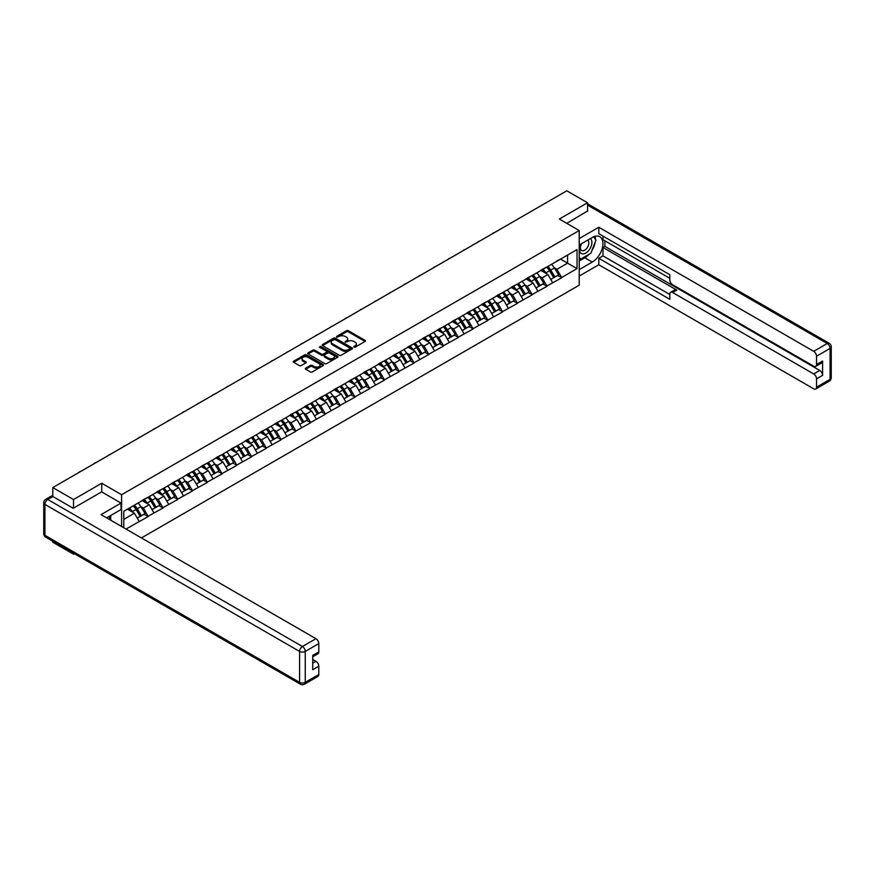 <?xml version="1.0" encoding="UTF-8"?>
<svg xmlns="http://www.w3.org/2000/svg" width="875" height="875" viewBox="0 0 875 875"><rect width="100%" height="100%" fill="white"/><g stroke="black" fill="none" stroke-linecap="round" stroke-linejoin="round"><path stroke-width="1.31" d="M353.894 347.156L355.195 347.156L365.061 341.458A1.312 0.755 0 0 0 365.444 340.922A1.312 0.755 0 0 0 365.061 340.386L348.338 330.728A1.312 0.755 0 0 0 346.478 330.728L336.613 336.427L336.613 337.181L339.183 336.438A4.2 2.428 0 0 1 345.133 336.438L346.522 337.247A4.2 2.428 0 0 1 347.758 338.964A4.2 2.428 0 0 1 346.522 340.681L345.253 342.169L347.823 341.425A4.2 2.428 0 0 1 353.773 341.425L355.173 342.234A4.2 2.428 0 0 1 356.398 343.952A4.2 2.428 0 0 1 355.173 345.669L353.894 347.156L353.894 346.402M305.692 368.167A1.312 0.755 0 0 0 305.298 368.703A1.312 0.755 0 0 0 305.692 369.239L310.384 371.952A1.312 0.755 0 0 0 312.244 371.952L323.203 365.619A1.312 0.755 0 0 0 323.586 365.083A1.312 0.755 0 0 0 323.203 364.547L306.48 354.889A1.312 0.755 0 0 0 304.62 354.889L293.65 361.222A1.312 0.755 0 0 0 293.267 361.758A1.312 0.755 0 0 0 293.65 362.294L299.327 365.564A1.312 0.755 0 0 0 301.186 365.564L305.878 362.863A1.312 0.755 0 0 0 306.261 362.327A1.312 0.755 0 0 0 305.878 361.791L303.067 360.161A3.511 2.034 0 0 1 302.039 358.728A3.511 2.034 0 0 1 304.205 356.858A3.511 2.034 0 0 1 308.033 357.295L319.047 363.65A3.511 2.034 0 0 1 320.075 365.083A3.511 2.034 0 0 1 317.909 366.964A3.511 2.034 0 0 1 314.07 366.527L312.244 365.466A1.312 0.755 0 0 0 310.384 365.466L305.692 368.167L305.692 369.239L310.384 366.559L310.384 365.466M101.73 483.252L73.511 499.538L52.784 487.572L566.814 190.805L587.541 202.77L559.333 219.056L579.217 230.53L121.603 494.736L101.73 483.252L101.73 491.947M339.281 355.272A1.312 0.755 0 0 0 341.141 355.272L352.1 348.939A1.312 0.755 0 0 0 352.483 348.403A1.312 0.755 0 0 0 352.1 347.867L335.377 338.209A1.312 0.755 0 0 0 333.517 338.209L322.558 344.542A1.312 0.755 0 0 0 322.164 345.078A1.312 0.755 0 0 0 322.558 345.614L339.281 355.272M319.714 347.353L337.641 357.295L326.692 363.606A1.312 0.755 0 0 1 324.833 363.606L308.109 353.959L312.802 351.269L312.802 350.175L308.109 352.877A1.312 0.755 0 0 0 307.716 353.423A1.312 0.755 0 0 0 308.109 353.959L308.109 352.877M312.802 351.269A1.312 0.755 0 0 1 314.65 351.269L314.65 350.175A1.312 0.755 0 0 0 312.802 350.175M314.65 350.175L321.442 354.091A1.312 0.755 0 0 0 323.302 354.091L326.408 352.297A1.312 0.755 0 0 0 326.791 351.75A1.312 0.755 0 0 0 326.408 351.214L319.353 347.145L320.644 346.391L337.652 356.213A1.312 0.755 0 0 1 338.034 356.748A1.312 0.755 0 0 1 337.652 357.284L337.652 356.213M121.603 526.488L121.603 494.736M141.433 537.939L579.217 285.184L579.217 230.53M133.219 505.848A8.969 5.173 -120 0 1 136.292 509.436L140.47 516.337L144.112 514.238L148.159 516.567L143.423 508.036L140.798 506.527M148.159 516.567L126.011 529.025M123.78 527.745L123.78 511.295L577.041 249.605L577.041 268.625L561.652 277.506L556.916 269.314L554.302 267.794M546.711 267.116A8.969 5.173 -120 0 1 549.784 270.703L553.962 277.605L557.605 275.505L561.652 277.506M561.652 277.834L546.886 286.037L542.15 277.834L539.525 276.325M531.945 275.647A8.969 5.173 -120 0 1 535.019 279.234L539.197 286.136L542.839 284.025L546.886 286.037M546.886 286.366L532.12 294.558L527.384 286.366L524.759 284.845M517.18 284.167A8.969 5.173 -120 0 1 520.253 287.755L524.431 294.656L528.073 292.556L532.12 294.558M532.12 294.886L517.355 303.089L512.619 294.886L509.994 293.377M502.414 292.698A8.969 5.173 -120 0 1 505.477 296.286L509.666 303.188L513.308 301.077L517.355 303.089M517.355 303.417L502.578 311.609L497.853 303.417L495.228 301.897M487.637 301.219A8.969 5.173 -120 0 1 490.711 304.806L494.889 311.708L498.542 309.608L502.578 311.609M502.578 311.938L487.812 320.141L483.077 311.938L480.462 310.428M472.872 309.75A8.969 5.173 -120 0 1 475.945 313.338L480.123 320.239L483.766 318.139L487.812 320.141M487.812 320.469L473.047 328.672L468.311 320.469L465.686 318.959M458.106 318.27A8.969 5.173 -120 0 1 461.18 321.858L465.358 328.759L469 326.659L473.047 328.672M473.047 328.989L458.281 337.192L453.545 328.989L450.92 327.48M443.341 326.802A8.969 5.173 -120 0 1 446.414 330.389L450.592 337.291L454.234 335.191L458.281 337.192M458.281 337.52L443.516 345.723L438.78 337.52L436.155 336.011M428.575 335.322A8.969 5.173 -120 0 1 431.637 338.909L435.827 345.811L439.469 343.711L443.516 345.723M443.516 346.052L428.739 354.244L424.014 346.052L421.389 344.531M413.809 343.853A8.969 5.173 -120 0 1 416.872 347.441L421.05 354.342L424.703 352.242L428.739 354.244M428.739 354.572L413.973 362.775L409.238 354.572L406.623 353.062M399.033 352.373A8.969 5.173 -120 0 1 402.106 355.961L406.284 362.873L409.938 360.762L413.973 362.775M413.973 363.103L399.208 371.295L394.472 363.103L391.858 361.583M384.267 360.905A8.969 5.173 -120 0 1 387.341 364.492L391.519 371.394L395.161 369.294L399.208 371.295M399.208 371.623L384.442 379.827L379.706 371.623L377.081 370.114M369.502 369.425A8.969 5.173 -120 0 1 372.575 373.023L376.753 379.925L380.395 377.814L384.442 379.827M384.442 380.155L369.677 388.347L364.941 380.155L362.316 378.634M354.736 377.956A8.969 5.173 -120 0 1 357.809 381.544L361.987 388.445L365.63 386.345L369.677 388.347M369.677 388.675L354.9 396.878L350.175 388.675L347.55 387.166M339.97 386.477A8.969 5.173 -120 0 1 343.033 390.075L347.222 396.977L350.864 394.866L354.9 396.878M354.9 397.206L340.134 405.398L335.409 397.206L332.784 395.686M325.194 395.008A8.969 5.173 -120 0 1 328.267 398.595L332.445 405.497L336.098 403.397L340.134 405.398M340.134 405.727L325.369 413.93L320.633 405.727L318.019 404.217M310.428 403.528A8.969 5.173 -120 0 1 313.502 407.127L317.68 414.028L321.322 411.917L325.369 413.93M325.369 414.258L310.603 422.45L305.867 414.258L303.242 412.738M295.662 412.059A8.969 5.173 -120 0 1 298.736 415.647L302.914 422.548L306.556 420.448L310.603 422.45M310.603 422.778L295.838 430.981L291.102 422.778L288.477 421.269M280.897 420.58A8.969 5.173 -120 0 1 283.97 424.178L288.148 431.08L291.791 428.969L295.838 430.981M295.838 431.309L281.072 439.502L276.336 431.309L273.711 429.789M266.131 429.111A8.969 5.173 -120 0 1 269.194 432.698L273.383 439.6L277.025 437.5L281.072 439.502M281.072 439.83L266.295 448.033L261.57 439.83L258.945 438.32M251.355 437.631A8.969 5.173 -120 0 1 254.428 441.23L258.606 448.131L262.259 446.02L266.295 448.033M266.295 448.361L251.53 456.553L246.794 448.361L244.18 446.841M236.589 446.163A8.969 5.173 -120 0 1 239.662 449.75L243.841 456.652L247.483 454.552L251.53 456.553M251.53 456.881L236.764 465.084L232.028 456.881L229.403 455.372M221.823 454.683A8.969 5.173 -120 0 1 224.897 458.281L229.075 465.183L232.717 463.072L236.764 465.084M236.764 465.412L221.998 473.605L217.262 465.412L214.638 463.892M207.058 463.214A8.969 5.173 -120 0 1 210.131 466.802L214.309 473.703L217.952 471.603L221.998 473.605M221.998 473.933L207.233 482.136L202.497 473.933L199.872 472.423M192.292 471.745A8.969 5.173 -120 0 1 195.355 475.333L199.544 482.234L203.186 480.123L207.233 482.136M207.233 482.464L192.456 490.656L187.731 482.464L185.106 480.944M177.527 480.266A8.969 5.173 -120 0 1 180.589 483.853L184.778 490.755L188.42 488.655L192.456 490.656M192.456 490.984L177.691 499.188L172.955 490.984L170.341 489.475M162.75 488.797A8.969 5.173 -120 0 1 165.823 492.384L170.002 499.286L173.655 497.186L177.691 499.188M177.691 499.516L162.925 507.708L158.189 499.516L155.575 498.006M147.984 497.317A8.969 5.173 -120 0 1 151.058 500.905L155.236 507.806L158.878 505.706L162.925 507.708M162.925 508.036L148.159 516.239M143.139 499.789L148.159 497.219M143.423 508.036L149.198 504.711L141.914 500.5M153.934 512.903L149.198 504.711M157.905 491.258L162.925 488.698M158.189 499.516L163.964 496.18L156.68 491.969M168.7 504.383L163.964 496.18M172.681 482.738L177.691 480.167M172.955 490.984L178.73 487.659L171.445 483.448M183.466 495.852L178.73 487.659M187.447 474.206L192.456 471.636M187.731 482.464L193.506 479.128L186.211 474.917M198.231 487.331L193.506 479.128M202.213 465.686L207.233 463.116M202.497 473.933L208.272 470.608L200.977 466.397M213.008 478.8L208.272 470.608M216.978 457.155L221.998 454.584M217.262 465.412L223.037 462.077L215.753 457.866M227.773 470.28L223.037 462.077M231.744 448.634L236.764 446.064M232.028 456.881L237.803 453.556L230.519 449.345M242.539 461.748L237.803 453.556M246.509 440.103L251.53 437.533M246.794 448.361L252.569 445.025L245.284 440.814M257.305 453.228L252.569 445.025M261.286 431.583L266.295 429.012M261.57 439.83L267.345 436.494L260.05 432.294M272.07 444.697L267.345 436.494M276.052 423.052L281.072 420.481M276.336 431.309L282.111 427.973L274.816 423.762M286.847 436.166L282.111 427.973M290.817 414.531L295.838 411.961M291.102 422.778L296.877 419.442L289.581 415.242M301.613 427.645L296.877 419.442M305.583 406L310.603 403.43M305.867 414.258L311.642 410.922L304.358 406.711M316.378 419.114L311.642 410.922M320.348 397.48L325.369 394.909M320.633 405.727L326.408 402.391L319.123 398.191M331.144 410.594L326.408 402.391M335.125 388.948L340.134 386.378M335.409 397.206L341.173 393.87L333.889 389.659M345.909 402.062L341.173 393.87M349.891 380.428L354.9 377.858M350.175 388.675L355.95 385.339L348.655 381.139M360.675 393.542L355.95 385.339M364.656 371.897L369.677 369.327M364.941 380.155L370.716 376.819L363.42 372.608M375.452 385.011L370.716 376.819M379.422 363.377L384.442 360.806M379.706 371.623L385.481 368.288L378.197 364.087M390.217 376.491L385.481 368.288M394.188 354.845L399.208 352.275M394.472 363.103L400.247 359.767L392.962 355.556M404.983 367.959L400.247 359.767M408.953 346.325L413.973 343.755M409.238 354.572L415.012 351.236L407.728 347.025M419.748 359.439L415.012 351.236M423.73 337.794L428.739 335.223M424.014 346.052L429.789 342.716L422.494 338.505M434.514 350.908L429.789 342.716M438.495 329.263L443.516 326.703M438.78 337.52L444.555 334.184L437.259 329.973M449.291 342.388L444.555 334.184M453.261 320.742L458.281 318.172M453.545 328.989L459.32 325.664L452.036 321.453M464.056 333.856L459.32 325.664M468.027 312.211L473.047 309.652M468.311 320.469L474.086 317.133L466.802 312.922M478.822 325.336L474.086 317.133M482.792 303.691L487.812 301.12M483.077 311.938L488.852 308.613L481.567 304.402M493.587 316.805L488.852 308.613M497.569 295.159L502.578 292.6M497.853 303.417L503.628 300.081L496.333 295.87M508.353 308.284L503.628 300.081M512.334 286.639L517.355 284.069M512.619 294.886L518.394 291.561L511.098 287.35M523.119 299.753L518.394 291.561M527.1 278.108L532.12 275.537M527.384 286.366L533.159 283.03L525.864 278.819M537.895 291.233L533.159 283.03M541.866 269.587L546.886 267.017M542.15 277.834L547.925 274.509L540.641 270.298M552.661 282.702L547.925 274.509M556.631 261.056L561.652 258.486M556.916 269.314L567.569 263.167L567.569 255.073L577.041 249.605M560.569 259.12L577.041 268.625M587.541 211.356L587.541 202.77M73.511 553.208L73.511 554.192L52.784 542.227L52.784 541.231M73.511 499.538L73.511 508.123M52.784 487.572L52.784 496.486M73.511 554.192L74.375 553.7M123.78 519.378L134.433 513.231L127.422 509.184M139.169 521.434L134.433 513.231M354.255 347.287L355.173 346.763A4.2 2.428 0 0 0 356.398 345.045L356.398 343.952M347.758 338.964L347.758 340.058A4.2 2.428 0 0 1 346.522 341.775L345.614 342.3M365.061 340.386L365.061 341.458L348.338 331.822A1.312 0.755 0 0 0 346.478 331.822L336.973 337.302M352.1 347.867L352.1 348.939L335.377 339.303A1.312 0.755 0 0 0 333.517 339.303L322.569 345.625L322.558 344.542M349.781 348.775L349.781 348.031L335.092 339.555L332.445 340.331A4.2 2.428 0 0 0 331.22 342.048A4.2 2.428 0 0 0 332.445 343.766L342.486 349.552A4.2 2.428 0 0 0 348.436 349.552L349.781 348.775L349.781 349.869L350.044 348.403M331.22 342.048L331.22 343.142A4.2 2.428 0 0 0 332.445 344.859L332.445 343.766M349.781 349.869L348.436 350.645A4.2 2.428 0 0 1 342.486 350.645L332.445 344.859M314.65 351.269L321.442 355.184A1.312 0.755 0 0 0 323.302 355.184L326.408 353.38A1.312 0.755 0 0 0 326.791 352.844L326.791 351.75M328.475 358.148A3.511 2.034 0 0 0 332.303 358.597A3.511 2.034 0 0 0 334.48 356.716A3.511 2.034 0 0 0 333.452 355.283L329.569 353.041A1.312 0.755 0 0 0 327.709 353.041L324.592 354.834A1.312 0.755 0 0 0 324.209 355.381A1.312 0.755 0 0 0 324.592 355.917L328.475 358.148L328.475 359.242A3.511 2.034 0 0 0 332.303 359.691A3.511 2.034 0 0 0 334.48 357.809L334.48 356.716M324.209 355.381L324.209 356.464A1.312 0.755 0 0 0 324.592 357.011L324.592 355.917M328.475 359.242L324.592 357.011M320.075 365.083L320.075 366.177A3.511 2.034 0 0 1 317.909 368.058A3.511 2.034 0 0 1 314.07 367.609L312.244 366.559A1.312 0.755 0 0 0 310.384 366.559M302.039 358.728L302.039 359.822A3.511 2.034 0 0 0 303.067 361.255L303.067 360.161M305.878 361.791L305.878 362.863L303.067 361.255M323.203 364.547L323.203 365.619L306.48 355.983A1.312 0.755 0 0 0 304.62 355.983L293.672 362.305L293.65 361.222M494.572 232.509A3.084 1.783 0 0 0 492.603 233.647M551.523 264.338A10.981 6.333 60 0 1 554.4 267.958L550.747 270.058A10.981 6.333 -120 0 0 547.87 266.448M550.747 270.058L554.936 276.97L558.578 274.859L554.4 267.958M553.962 277.605L554.936 276.97M557.605 275.505L558.578 274.859M541.592 269.741A8.969 5.173 60 0 1 544.075 272.278M543.003 269.259A10.981 6.333 60 0 1 545.88 272.88L546.284 273.558M550.78 279.442L553.7 277.681L549.522 270.769A10.981 6.333 -120 0 0 546.645 267.159M553.7 277.681L550.747 279.387M479.806 241.03A3.084 1.783 0 0 0 477.837 242.167M536.747 272.869A10.981 6.333 60 0 1 539.623 276.489L535.981 278.589A10.981 6.333 -120 0 0 533.105 274.969M535.981 278.589L540.159 285.491L543.812 283.391L539.623 276.489M539.197 286.136L540.159 285.491M542.839 284.025L543.812 283.391M526.827 278.272A8.969 5.173 60 0 1 529.309 280.809M528.227 277.791A10.981 6.333 60 0 1 531.103 281.4L531.519 282.089M536.014 287.973L538.934 286.202L534.756 279.3A10.981 6.333 -120 0 0 531.88 275.68M538.934 286.202L535.97 287.908M465.041 249.561A3.084 1.783 0 0 0 463.072 250.698M521.981 281.389A10.981 6.333 60 0 1 524.858 285.009L521.216 287.12A10.981 6.333 -120 0 0 518.339 283.5M521.216 287.12L525.394 294.022L529.036 291.911L524.858 285.009M524.431 294.656L525.394 294.022M528.073 292.556L529.036 291.911M512.061 286.792A8.969 5.173 60 0 1 514.533 289.33M513.461 286.311A10.981 6.333 60 0 1 516.337 289.931L516.753 290.609M521.248 296.494L524.169 294.733L519.98 287.82A10.981 6.333 -120 0 0 517.103 284.211M524.169 294.733L521.205 296.439M450.275 258.081A3.084 1.783 0 0 0 448.295 259.219M507.216 289.92A10.981 6.333 60 0 1 510.092 293.541L506.45 295.641A10.981 6.333 -120 0 0 503.573 292.02M506.45 295.641L510.628 302.542L514.27 300.442L510.092 293.541M509.666 303.188L510.628 302.542M513.308 301.077L514.27 300.442M497.295 295.323A8.969 5.173 60 0 1 499.767 297.861M498.695 294.842A10.981 6.333 60 0 1 501.572 298.452L501.987 299.141M506.472 305.025L509.403 303.253L505.214 296.352A10.981 6.333 -120 0 0 502.337 292.731M509.403 303.253L506.439 304.959M435.509 266.613A3.084 1.783 0 0 0 433.53 267.75M492.45 298.441A10.981 6.333 60 0 1 495.327 302.061L491.684 304.172A10.981 6.333 -120 0 0 488.808 300.552M491.684 304.172L495.863 311.073L499.505 308.963L495.327 302.061M494.889 311.708L495.863 311.073M498.542 309.608L499.505 308.963M482.53 303.844A8.969 5.173 60 0 1 485.002 306.381M483.93 303.363A10.981 6.333 60 0 1 486.806 306.983L487.222 307.661M491.706 313.545L494.627 311.784L490.448 304.883A10.981 6.333 -120 0 0 487.572 301.262M494.627 311.784L491.673 313.491M420.733 275.133A3.084 1.783 0 0 0 418.764 276.281M477.684 306.972A10.981 6.333 60 0 1 480.561 310.592L476.908 312.692A10.981 6.333 -120 0 0 474.031 309.072M476.908 312.692L481.097 319.594L484.739 317.494L480.561 310.592M480.123 320.239L481.097 319.594M483.766 318.139L484.739 317.494M467.764 312.375A8.969 5.173 60 0 1 470.236 314.913M469.164 311.894A10.981 6.333 60 0 1 472.041 315.503L472.445 316.192M476.941 322.077L479.861 320.305L475.683 313.403A10.981 6.333 -120 0 0 472.806 309.783M479.861 320.305L476.908 322.011M581.175 243.884A8.706 5.02 120 0 0 582.673 253.936A8.706 5.02 120 0 0 590.527 247.712A8.706 5.02 120 0 0 590.319 238.612M581.667 243.6A5.961 3.434 120 0 0 581.645 250.512A5.961 3.434 120 0 0 582.52 250.786A5.961 3.434 120 0 0 587.967 246.389A5.961 3.434 120 0 0 587.606 240.198A5.961 3.434 120 0 0 587.584 240.188M593.633 236.786L595.962 240.1L590.855 253.269L580.639 259.175L579.217 257.152M579.217 258.355L580.639 259.175M108.905 516.545L111.092 520.417M579.217 245.022L592.277 237.475A15.061 8.695 120 0 1 599.802 236.731A15.061 8.695 120 0 1 602.12 248.795A15.061 8.695 120 0 1 592.277 262.073L579.217 269.609M579.217 276.062L598.806 264.753L598.806 258.3L669.802 299.294L669.802 294.153A4.014 2.319 -120 0 1 670.644 292.316A4.014 2.319 -120 0 1 672.645 292.512L813.695 373.942L819.755 370.453A4.014 2.319 60 0 1 822.598 375.364L822.598 361.047A4.014 2.319 60 0 1 821.767 362.884L815.708 366.384A4.014 2.319 -120 0 0 816.539 364.547L816.539 356.234A4.014 2.319 -120 0 0 813.695 351.323L827.236 343.503L587.541 205.122M604.866 240.811L604.866 246.389L602.973 247.483L602.973 255.894L598.806 258.3M602.973 236.108L602.973 239.717L669.802 278.305M815.708 366.384A4.014 2.319 -120 0 1 813.695 366.188L672.645 284.747A4.014 2.319 -120 0 1 669.802 279.836L669.802 274.695L598.806 233.702L598.806 227.259L813.695 351.323M579.217 238.569L598.806 227.259M598.806 264.753L813.695 388.817A4.014 2.319 -120 0 0 815.708 389.014A4.014 2.319 -120 0 0 816.539 387.177L816.539 378.864A4.014 2.319 -120 0 0 813.695 373.942M587.541 211.028L566.759 223.344M602.973 247.483L676.812 290.106L672.645 292.512M604.866 246.389L819.755 370.453M602.973 255.894L669.802 294.481M670.644 292.316L674.8 289.909A4.014 2.319 60 0 1 676.812 290.106M579.217 260.98L584.795 257.753A15.061 8.695 120 0 0 588.973 254.363M591.959 250.414A15.061 8.695 120 0 0 595.208 242.058M595.448 239.367A15.061 8.695 120 0 0 595.077 236.294M579.217 259.23L579.972 258.792M52.883 496.541L47.764 499.483A4.014 2.319 -120 0 0 45.763 499.286L50.87 496.333A4.014 2.319 60 0 1 52.883 496.541L73.227 508.288L101.631 491.892L121.034 503.092L121.034 509.545L107.592 517.3A15.061 8.695 120 0 0 106.684 517.869M121.034 503.092L101.062 514.631L315.952 638.695A4.014 2.319 60 0 1 318.795 643.606L318.795 651.919A4.014 2.319 60 0 1 317.964 653.756L312.736 656.775M110.72 519.127L110.72 515.506M312.736 663.173L315.952 661.314A4.014 2.319 60 0 1 318.795 666.236L318.795 674.548A4.014 2.319 60 0 1 317.964 676.386L304.423 684.195A4.014 2.319 -120 0 0 305.255 682.358L318.795 674.548M318.795 651.919L312.736 655.419L312.736 669.736L318.795 666.236M315.952 661.314L312.736 659.455M405.967 283.664A3.084 1.783 0 0 0 403.998 284.802M462.908 315.492A10.981 6.333 60 0 1 465.784 319.113L462.142 321.223A10.981 6.333 -120 0 0 459.266 317.603M462.142 321.223L466.32 328.125L469.973 326.014L465.784 319.113M465.358 328.759L466.32 328.125M469 326.659L469.973 326.014M452.988 320.895A8.969 5.173 60 0 1 455.47 323.433M454.387 320.414A10.981 6.333 60 0 1 457.275 324.034L457.68 324.712M462.175 330.608L465.095 328.836L460.917 321.934A10.981 6.333 -120 0 0 458.041 318.314M465.095 328.836L462.142 330.542M391.202 292.184A3.084 1.783 0 0 0 389.233 293.333M448.142 324.023A10.981 6.333 60 0 1 451.019 327.644L447.377 329.744A10.981 6.333 -120 0 0 444.5 326.123M447.377 329.744L451.555 336.645L455.197 334.545L451.019 327.644M450.592 337.291L451.555 336.645M454.234 335.191L455.197 334.545M438.222 329.427A8.969 5.173 60 0 1 440.694 331.964M439.622 328.945A10.981 6.333 60 0 1 442.498 332.555L442.914 333.244M447.409 339.128L450.33 337.356L446.152 330.455A10.981 6.333 -120 0 0 443.275 326.834M450.33 337.356L447.366 339.062M376.436 300.716A3.084 1.783 0 0 0 374.456 301.853M433.377 332.555A10.981 6.333 60 0 1 436.253 336.164L432.611 338.275A10.981 6.333 -120 0 0 429.734 334.655M432.611 338.275L436.789 345.177L440.431 343.066L436.253 336.164M435.827 345.811L436.789 345.177M439.469 343.711L440.431 343.066M423.456 337.947A8.969 5.173 60 0 1 425.928 340.484M424.856 337.466A10.981 6.333 60 0 1 427.733 341.086L428.148 341.764M432.644 347.659L435.564 345.887L431.375 338.986A10.981 6.333 -120 0 0 428.498 335.366M435.564 345.887L432.6 347.594M361.67 309.236A3.084 1.783 0 0 0 359.691 310.384M418.611 341.075A10.981 6.333 60 0 1 421.488 344.695L417.845 346.795A10.981 6.333 -120 0 0 414.969 343.175M417.845 346.795L422.023 353.697L425.666 351.597L421.488 344.695M421.05 354.342L422.023 353.697M424.703 352.242L425.666 351.597M408.691 346.478A8.969 5.173 60 0 1 411.163 349.016M410.091 345.997A10.981 6.333 60 0 1 412.967 349.617L413.383 350.295M417.867 356.18L420.788 354.408L416.609 347.506A10.981 6.333 -120 0 0 413.733 343.886M420.788 354.408L417.834 356.114M346.894 317.767A3.084 1.783 0 0 0 344.925 318.905M403.845 349.606A10.981 6.333 60 0 1 406.722 353.216L403.08 355.327A10.981 6.333 -120 0 0 400.192 351.706M403.08 355.327L407.258 362.228L410.9 360.117L406.722 353.216M406.284 362.873L407.258 362.228M409.938 360.762L410.9 360.117M393.925 354.998A8.969 5.173 60 0 1 396.397 357.536M395.325 354.517A10.981 6.333 60 0 1 398.202 358.137L398.606 358.816M403.102 364.711L406.022 362.939L401.844 356.037A10.981 6.333 -120 0 0 398.967 352.417M406.022 362.939L403.069 364.645M332.128 326.298A3.084 1.783 0 0 0 330.159 327.436M389.08 358.127A10.981 6.333 60 0 1 391.956 361.747L388.303 363.847A10.981 6.333 -120 0 0 385.427 360.227M388.303 363.847L392.492 370.748L396.134 368.648L391.956 361.747M391.519 371.394L392.492 370.748M395.161 369.294L396.134 368.648M379.148 363.53A8.969 5.173 60 0 1 381.631 366.067M380.559 363.048A10.981 6.333 60 0 1 383.436 366.669L383.841 367.347M388.336 373.231L391.256 371.459L387.078 364.558A10.981 6.333 -120 0 0 384.202 360.938M391.256 371.459L388.303 373.166M317.363 334.819A3.084 1.783 0 0 0 315.394 335.956M374.303 366.658A10.981 6.333 60 0 1 377.18 370.267L373.537 372.378A10.981 6.333 -120 0 0 370.661 368.758M373.537 372.378L377.716 379.28L381.369 377.169L377.18 370.267M376.753 379.925L377.716 379.28M380.395 377.814L381.369 377.169M364.383 372.05A8.969 5.173 60 0 1 366.855 374.588M365.783 371.569A10.981 6.333 60 0 1 368.659 375.189L369.075 375.867M373.57 381.763L376.491 379.991L372.312 373.089A10.981 6.333 -120 0 0 369.436 369.469M376.491 379.991L373.527 381.697M302.597 343.35A3.084 1.783 0 0 0 300.617 344.487M359.538 375.178A10.981 6.333 60 0 1 362.414 378.798L358.772 380.898A10.981 6.333 -120 0 0 355.895 377.289M358.772 380.898L362.95 387.8L366.592 385.7L362.414 378.798M361.987 388.445L362.95 387.8M365.63 386.345L366.592 385.7M349.617 380.581A8.969 5.173 60 0 1 352.089 383.119M351.017 380.1A10.981 6.333 60 0 1 353.894 383.72L354.309 384.398M358.805 390.283L361.725 388.511L357.536 381.609A10.981 6.333 -120 0 0 354.659 377.989M361.725 388.511L358.761 390.217M287.831 351.87A3.084 1.783 0 0 0 285.852 353.008M344.772 383.709A10.981 6.333 60 0 1 347.648 387.319L344.006 389.43A10.981 6.333 -120 0 0 341.13 385.809M344.006 389.43L348.184 396.331L351.827 394.22L347.648 387.319M347.222 396.977L348.184 396.331M350.864 394.866L351.827 394.22M334.852 389.102A8.969 5.173 60 0 1 337.323 391.639M336.252 388.62A10.981 6.333 60 0 1 339.128 392.241L339.544 392.919M344.028 398.814L346.948 397.042L342.77 390.141A10.981 6.333 -120 0 0 339.894 386.52M346.948 397.042L343.995 398.748M273.055 360.402A3.084 1.783 0 0 0 271.086 361.539M330.006 392.23A10.981 6.333 60 0 1 332.883 395.85L329.241 397.95A10.981 6.333 -120 0 0 326.364 394.341M329.241 397.95L333.419 404.852L337.061 402.752L332.883 395.85M332.445 405.497L333.419 404.852M336.098 403.397L337.061 402.752M320.086 397.633A8.969 5.173 60 0 1 322.558 400.17M321.486 397.152A10.981 6.333 60 0 1 324.363 400.772L324.778 401.45M329.263 407.334L332.183 405.562L328.005 398.661A10.981 6.333 -120 0 0 325.128 395.052M332.183 405.562L329.23 407.269M258.289 368.922A3.084 1.783 0 0 0 256.32 370.059M315.241 400.761A10.981 6.333 60 0 1 318.117 404.37L314.464 406.481A10.981 6.333 -120 0 0 311.587 402.861M314.464 406.481L318.653 413.383L322.295 411.283L318.117 404.37M317.68 414.028L318.653 413.383M321.322 411.917L322.295 411.283M305.32 406.153A8.969 5.173 60 0 1 307.792 408.691M306.72 405.672A10.981 6.333 60 0 1 309.597 409.292L310.002 409.97M314.497 415.866L317.417 414.094L313.239 407.192A10.981 6.333 -120 0 0 310.363 403.572M317.417 414.094L314.464 415.8M243.523 377.453A3.084 1.783 0 0 0 241.555 378.591M300.464 409.281A10.981 6.333 60 0 1 303.341 412.902L299.698 415.002A10.981 6.333 -120 0 0 296.822 411.392M299.698 415.002L303.877 421.903L307.53 419.803L303.341 412.902M302.914 422.548L303.877 421.903M306.556 420.448L307.53 419.803M290.544 414.684A8.969 5.173 60 0 1 293.027 417.222M291.944 414.203A10.981 6.333 60 0 1 294.82 417.823L295.236 418.502M299.731 424.386L302.652 422.614L298.473 415.712A10.981 6.333 -120 0 0 295.597 412.103M302.652 422.614L299.688 424.331M228.758 385.973A3.084 1.783 0 0 0 226.789 387.111M285.698 417.812A10.981 6.333 60 0 1 288.575 421.433L284.933 423.533A10.981 6.333 -120 0 0 282.056 419.913M284.933 423.533L289.111 430.434L292.753 428.334L288.575 421.433M288.148 431.08L289.111 430.434M291.791 428.969L292.753 428.334M275.778 423.205A8.969 5.173 60 0 1 278.25 425.742M277.178 422.723A10.981 6.333 60 0 1 280.055 426.344L280.47 427.022M284.966 432.917L287.886 431.145L283.708 424.244A10.981 6.333 -120 0 0 280.82 420.623M287.886 431.145L284.922 432.852M213.992 394.505A3.084 1.783 0 0 0 212.013 395.642M270.933 426.333A10.981 6.333 60 0 1 273.809 429.953L270.167 432.053A10.981 6.333 -120 0 0 267.291 428.444M270.167 432.053L274.345 438.955L277.988 436.855L273.809 429.953M273.383 439.6L274.345 438.955M277.025 437.5L277.988 436.855M261.012 431.736A8.969 5.173 60 0 1 263.484 434.273M262.412 431.255A10.981 6.333 60 0 1 265.289 434.875L265.705 435.553M270.189 441.438L273.12 439.666L268.931 432.764A10.981 6.333 -120 0 0 266.055 429.155M273.12 439.666L270.156 441.383M199.227 403.025A3.084 1.783 0 0 0 197.247 404.162M256.167 434.864A10.981 6.333 60 0 1 259.044 438.484L255.402 440.584A10.981 6.333 -120 0 0 252.525 436.964M255.402 440.584L259.58 447.486L263.222 445.386L259.044 438.484M258.606 448.131L259.58 447.486M262.259 446.02L263.222 445.386M246.247 440.267A8.969 5.173 60 0 1 248.719 442.805M247.647 439.786A10.981 6.333 60 0 1 250.523 443.395L250.939 444.084M255.423 449.969L258.344 448.197L254.166 441.295A10.981 6.333 -120 0 0 251.289 437.675M258.344 448.197L255.391 449.903M184.45 411.556A3.084 1.783 0 0 0 182.481 412.694M241.402 443.384A10.981 6.333 60 0 1 244.278 447.005L240.625 449.105A10.981 6.333 -120 0 0 237.748 445.495M240.625 449.105L244.814 456.017L248.456 453.906L244.278 447.005M243.841 456.652L244.814 456.017M247.483 454.552L248.456 453.906M231.481 448.787A8.969 5.173 60 0 1 233.953 451.325M232.881 448.306A10.981 6.333 60 0 1 235.758 451.927L236.162 452.605M240.658 458.489L243.578 456.717L239.4 449.816A10.981 6.333 -120 0 0 236.523 446.206M243.578 456.717L240.625 458.434M169.684 420.077A3.084 1.783 0 0 0 167.716 421.214M226.625 451.916A10.981 6.333 60 0 1 229.502 455.536L225.859 457.636A10.981 6.333 -120 0 0 222.983 454.016M225.859 457.636L230.037 464.538L233.691 462.438L229.502 455.536M229.075 465.183L230.037 464.538M232.717 463.072L233.691 462.438M216.705 457.319A8.969 5.173 60 0 1 219.188 459.856M218.116 456.838A10.981 6.333 60 0 1 220.992 460.447L221.397 461.136M225.892 467.02L228.812 465.248L224.634 458.347A10.981 6.333 -120 0 0 221.758 454.727M228.812 465.248L225.859 466.955M154.919 428.608A3.084 1.783 0 0 0 152.95 429.745M211.859 460.436A10.981 6.333 60 0 1 214.736 464.056L211.094 466.167A10.981 6.333 -120 0 0 208.217 462.547M211.094 466.167L215.272 473.069L218.925 470.958L214.736 464.056M214.309 473.703L215.272 473.069M217.952 471.603L218.925 470.958M201.939 465.839A8.969 5.173 60 0 1 204.411 468.377M203.339 465.358A10.981 6.333 60 0 1 206.216 468.978L206.631 469.656M211.127 475.541L214.047 473.78L209.869 466.867A10.981 6.333 -120 0 0 206.992 463.258M214.047 473.78L211.083 475.486M140.153 437.128A3.084 1.783 0 0 0 138.173 438.266M197.094 468.967A10.981 6.333 60 0 1 199.97 472.587L196.328 474.688A10.981 6.333 -120 0 0 193.452 471.067M196.328 474.688L200.506 481.589L204.148 479.489L199.97 472.587M199.544 482.234L200.506 481.589M203.186 480.123L204.148 479.489M187.173 474.37A8.969 5.173 60 0 1 189.645 476.908M188.573 473.889A10.981 6.333 60 0 1 191.45 477.498L191.866 478.188M196.361 484.072L199.281 482.3L195.092 475.398A10.981 6.333 -120 0 0 192.216 471.778M199.281 482.3L196.317 484.006M125.388 445.659A3.084 1.783 0 0 0 123.408 446.797M182.328 477.488A10.981 6.333 60 0 1 185.205 481.108L181.562 483.219A10.981 6.333 -120 0 0 178.686 479.598M181.562 483.219L185.741 490.12L189.383 488.009L185.205 481.108M184.778 490.755L185.741 490.12M188.42 488.655L189.383 488.009M172.408 482.891A8.969 5.173 60 0 1 174.88 485.428M173.808 482.409A10.981 6.333 60 0 1 176.684 486.03L177.1 486.708M181.584 492.592L184.505 490.831L180.327 483.93A10.981 6.333 -120 0 0 177.45 480.309M184.505 490.831L181.552 492.537M110.611 454.18A3.084 1.783 0 0 0 108.642 455.317M167.562 486.019A10.981 6.333 60 0 1 170.439 489.639L166.797 491.739A10.981 6.333 -120 0 0 163.909 488.119M166.797 491.739L170.975 498.641L174.617 496.541L170.439 489.639M170.002 499.286L170.975 498.641M173.655 497.186L174.617 496.541M157.642 491.422A8.969 5.173 60 0 1 160.114 493.959M159.042 490.941A10.981 6.333 60 0 1 161.919 494.55L162.323 495.239M166.819 501.123L169.739 499.352L165.561 492.45A10.981 6.333 -120 0 0 162.684 488.83M169.739 499.352L166.786 501.058M95.845 462.711A3.084 1.783 0 0 0 93.877 463.848M152.797 494.539A10.981 6.333 60 0 1 155.673 498.159L152.02 500.27A10.981 6.333 -120 0 0 149.144 496.65M152.02 500.27L156.209 507.172L159.852 505.061L155.673 498.159M155.236 507.806L156.209 507.172M158.878 505.706L159.852 505.061M142.866 499.942A8.969 5.173 60 0 1 145.348 502.48M144.277 499.461A10.981 6.333 60 0 1 147.153 503.081L147.558 503.759M152.053 509.655L154.973 507.883L150.795 500.981A10.981 6.333 -120 0 0 147.919 497.361M154.973 507.883L152.02 509.589M81.08 471.231A3.084 1.783 0 0 0 79.111 472.38M138.02 503.07A10.981 6.333 60 0 1 140.897 506.691L137.255 508.791A10.981 6.333 -120 0 0 134.378 505.17M137.255 508.791L141.433 515.692L145.086 513.592L140.897 506.691M140.47 516.337L141.433 515.692M144.112 514.238L145.086 513.592M128.341 508.659A8.969 5.173 60 0 1 130.572 511.011M129.5 507.992A10.981 6.333 60 0 1 132.377 511.602L132.792 512.291M137.287 518.175L140.208 516.403L136.03 509.502A10.981 6.333 -120 0 0 133.153 505.881M140.208 516.403L137.244 518.109M355.173 346.763L355.173 345.669M345.253 342.169L345.253 341.414M346.522 341.775L346.522 340.681M336.613 337.181L336.613 336.427M346.478 331.822L346.478 330.728M348.338 331.822L348.338 330.728M333.517 339.303L333.517 338.209M335.377 339.303L335.377 338.209M342.486 350.645L342.486 349.552M348.436 350.645L348.436 349.552M321.442 355.184L321.442 354.091M323.302 355.184L323.302 354.091M326.408 353.38L326.408 352.297M320.644 347.484L320.644 346.391M312.244 366.559L312.244 365.466M314.07 367.609L314.07 366.527M304.62 355.983L304.62 354.889M306.48 355.983L306.48 354.889M549.522 270.769L545.88 272.88M534.756 279.3L531.103 281.4M519.98 287.82L516.337 289.931M505.214 296.352L501.572 298.452M490.448 304.883L486.806 306.983M475.683 313.403L472.041 315.503M816.539 364.547L822.598 361.047M822.598 375.364L816.539 378.864M816.539 387.177L830.069 379.356L830.069 348.425L816.539 356.234M584.795 257.753L592.277 262.073M830.069 379.356A4.014 2.319 60 0 1 829.237 381.194A4.014 4.014 0 0 0 831.25 377.716A4.014 2.319 180 0 1 830.069 379.356M830.069 348.425A4.014 2.319 0 0 0 831.25 346.784A4.014 4.014 0 0 0 829.237 343.306A4.014 2.319 -60 0 0 827.236 343.503A4.014 2.319 60 0 1 830.069 348.425M45.763 499.286A4.014 4.014 0 0 0 43.75 502.764A4.014 2.319 180 0 0 44.931 504.405A4.014 2.319 -60 0 1 47.764 499.483L302.411 646.505A4.014 2.319 -60 0 0 299.578 651.427L44.931 504.405L44.931 535.336L299.578 682.358L299.578 651.427A4.014 2.319 0 0 0 305.255 651.427L305.255 682.358A4.014 2.319 180 0 1 299.578 682.358A4.014 2.319 -60 0 0 300.409 684.195A4.014 4.014 0 0 0 304.423 684.195M318.795 643.606L305.255 651.427A4.014 2.319 -120 0 0 302.411 646.505L315.952 638.695M45.763 537.184A4.014 2.319 -60 0 1 44.931 535.336A4.014 2.319 0 0 1 43.75 533.706A4.014 4.014 0 0 0 45.763 537.184L300.409 684.195M460.917 321.934L457.275 324.034M446.152 330.455L442.498 332.555M431.375 338.986L427.733 341.086M416.609 347.506L412.967 349.617M401.844 356.037L398.202 358.137M387.078 364.558L383.436 366.669M372.312 373.089L368.659 375.189M357.536 381.609L353.894 383.72M342.77 390.141L339.128 392.241M328.005 398.661L324.363 400.772M313.239 407.192L309.597 409.292M298.473 415.712L294.82 417.823M283.708 424.244L280.055 426.344M268.931 432.764L265.289 434.875M254.166 441.295L250.523 443.395M239.4 449.816L235.758 451.927M224.634 458.347L220.992 460.447M209.869 466.867L206.216 468.978M195.092 475.398L191.45 477.498M180.327 483.93L176.684 486.03M165.561 492.45L161.919 494.55M150.795 500.981L147.153 503.081M136.03 509.502L132.377 511.602M52.784 495.37L51.406 496.158M815.708 389.014L829.237 381.194M831.25 377.716L831.25 346.784M587.541 203.766L829.237 343.306M43.75 502.764L43.75 533.706"/></g></svg>
